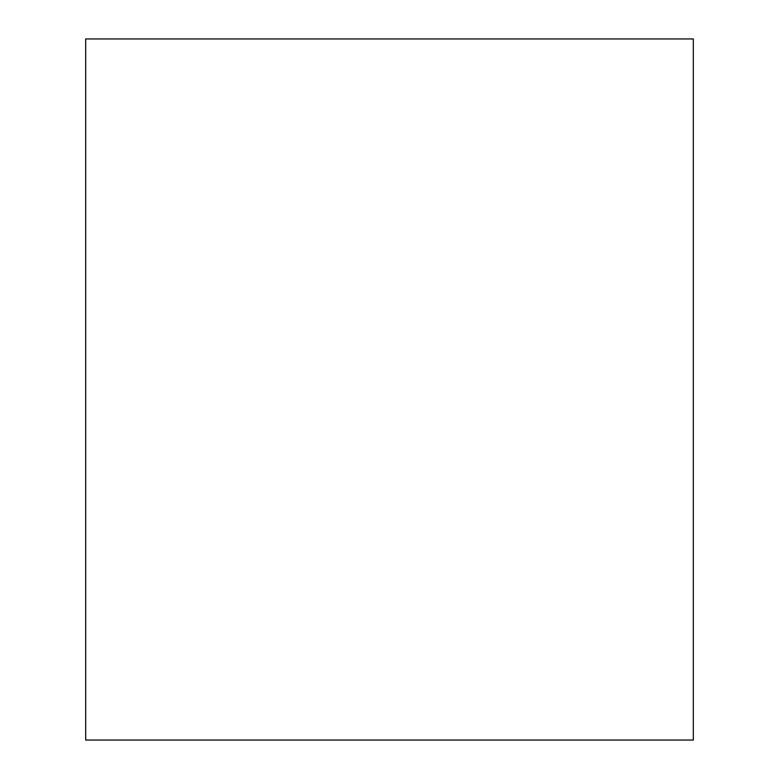 <?xml version="1.0" encoding="UTF-8"?>
<svg xmlns="http://www.w3.org/2000/svg" width="779" height="779" viewBox="0 0 779 779"><rect width="100%" height="100%" fill="white"/><g stroke="black" fill="none" stroke-linecap="round" stroke-linejoin="round"><path stroke-width="0.58" stroke-dasharray="3.9 2.92" d="M85.69 740.05L693.31 740.05M85.69 38.95L693.31 38.95"/><path stroke-width="1.17" d="M693.31 740.05L85.69 740.05L85.69 38.95L693.31 38.95L693.31 740.05"/></g></svg>

